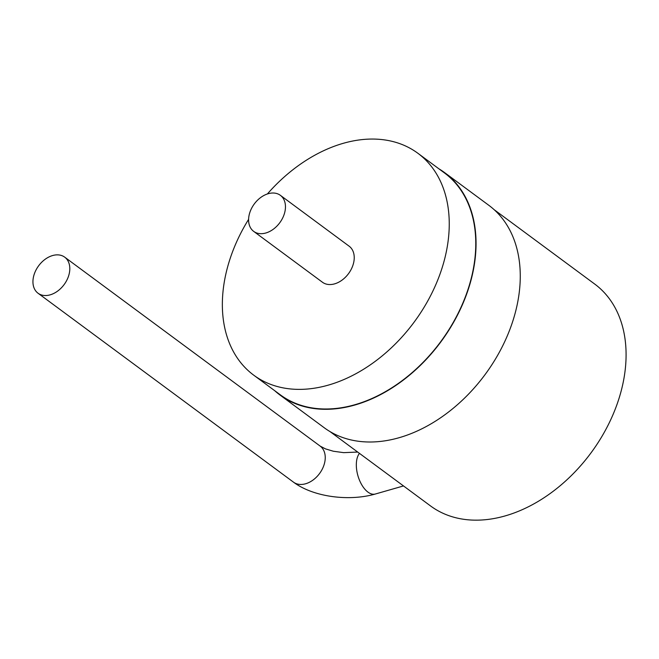<?xml version="1.0" encoding="UTF-8"?>
<svg xmlns="http://www.w3.org/2000/svg" width="659" height="659" viewBox="0 0 659 659"><rect width="100%" height="100%" fill="white"/><g stroke="black" fill="none" stroke-linecap="round" stroke-linejoin="round"><path stroke-width="0.99" d="M274.721 390.696A138.357 97.664 -53.5 0 0 280.05 395.071L324.261 427.765A138.357 97.664 -53.5 0 0 485.049 374.609A138.357 97.664 -53.5 0 0 488.805 205.295L444.594 172.6A138.357 97.664 -53.5 0 0 438.845 168.778M280.05 395.071A138.357 97.664 -53.5 0 0 440.838 341.906A138.357 97.664 -53.5 0 0 444.594 172.6M248.6 219.365A138.011 97.417 -53.5 0 0 222.594 296.682A138.011 97.417 -53.5 0 0 253.731 375.177L280.256 394.79A138.011 97.417 -53.5 0 0 440.649 341.766A138.011 97.417 -53.5 0 0 444.388 172.88L417.864 153.259A138.011 97.417 -53.5 0 0 267.381 193.968M330.011 431.587L430.574 505.964A138.011 97.417 -53.5 0 0 590.958 452.939A138.011 97.417 -53.5 0 0 594.706 284.054L494.143 209.677M253.731 375.177A138.011 97.417 -53.5 0 0 414.124 322.144A138.011 97.417 -53.5 0 0 417.864 153.259M280.363 195.319L349.13 246.186A22.422 15.832 126.5 0 1 348.529 273.633A22.422 15.832 126.5 0 1 322.465 282.25L253.69 231.383A22.422 15.832 126.5 0 1 248.632 218.631A22.422 15.832 126.5 0 1 260.733 197.486A22.422 15.832 126.5 0 1 280.363 195.319A22.422 15.832 126.5 0 1 279.754 222.767A22.422 15.832 126.5 0 1 253.69 231.383M69.772 269.918A22.422 15.832 -53.5 0 0 64.714 257.167A22.422 15.832 -53.5 0 0 38.65 265.783A22.422 15.832 -53.5 0 0 38.041 293.23A22.422 15.832 -53.5 0 0 57.671 291.064A22.422 15.832 -53.5 0 0 69.772 269.918M403.497 485.938L375.333 494.019A22.422 11.697 -106 0 1 362.112 485.403A22.422 11.697 -106 0 1 356.379 463.013A22.422 11.697 -106 0 1 359.452 453.367M357.68 452.058L343.685 452.651L333.347 451.234L325.422 448.861L320.15 446.094A22.422 15.832 126.5 0 1 325.208 458.845A22.422 15.832 126.5 0 1 313.107 479.991A22.422 15.832 126.5 0 1 293.477 482.149C313.346 497.043 349.081 501.606 375.333 494.019M320.15 446.094L64.714 257.167M293.477 482.149L38.041 293.23"/></g></svg>
